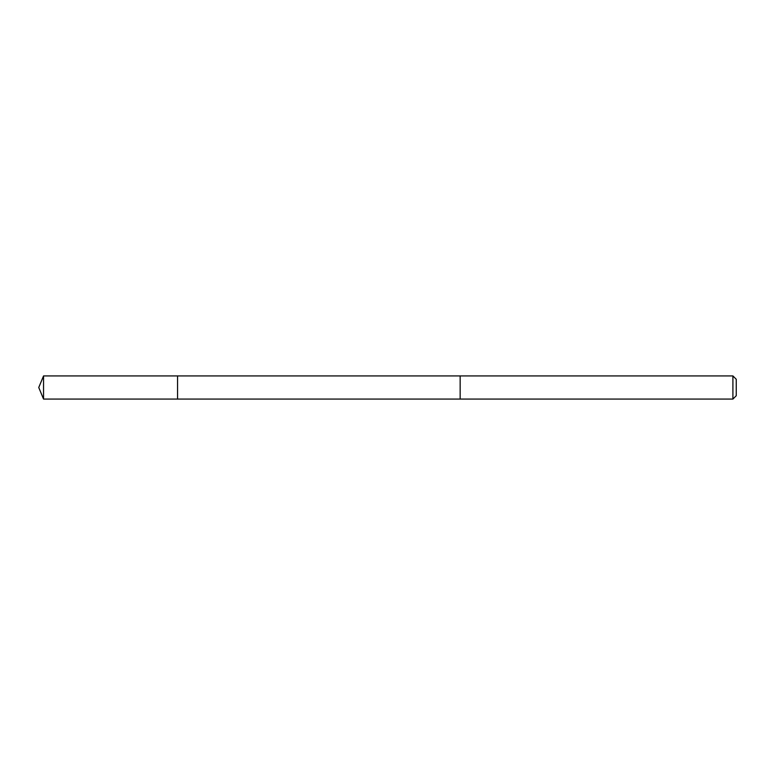 <?xml version="1.0" encoding="UTF-8"?>
<svg xmlns="http://www.w3.org/2000/svg" width="775" height="775" viewBox="0 0 775 775"><rect width="100%" height="100%" fill="white"/><g stroke="black" fill="none" stroke-linecap="round" stroke-linejoin="round"><path stroke-width="1.16" d="M177.553 399.067L177.553 375.933L43.545 375.933L43.545 399.067L177.553 399.067L177.553 375.933L460.156 375.933L460.156 399.067L43.545 399.067L38.75 387.5L43.545 399.067M460.156 393.157L460.156 399.067L732.908 399.067L732.908 375.933L460.156 375.933L460.156 393.157M732.908 375.933L736.25 379.275L736.25 395.725L732.908 399.067M38.75 387.5L43.545 375.933"/></g></svg>

